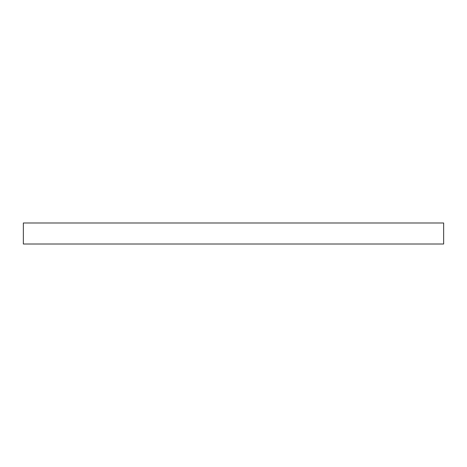 <?xml version="1.0" encoding="UTF-8"?>
<svg xmlns="http://www.w3.org/2000/svg" width="467" height="467" viewBox="0 0 467 467"><rect width="100%" height="100%" fill="white"/><g stroke="black" fill="none" stroke-linecap="round" stroke-linejoin="round"><path stroke-width="0.7" d="M443.65 244.007L23.35 244.007L23.35 222.993L443.65 222.993L443.65 244.007"/></g></svg>
